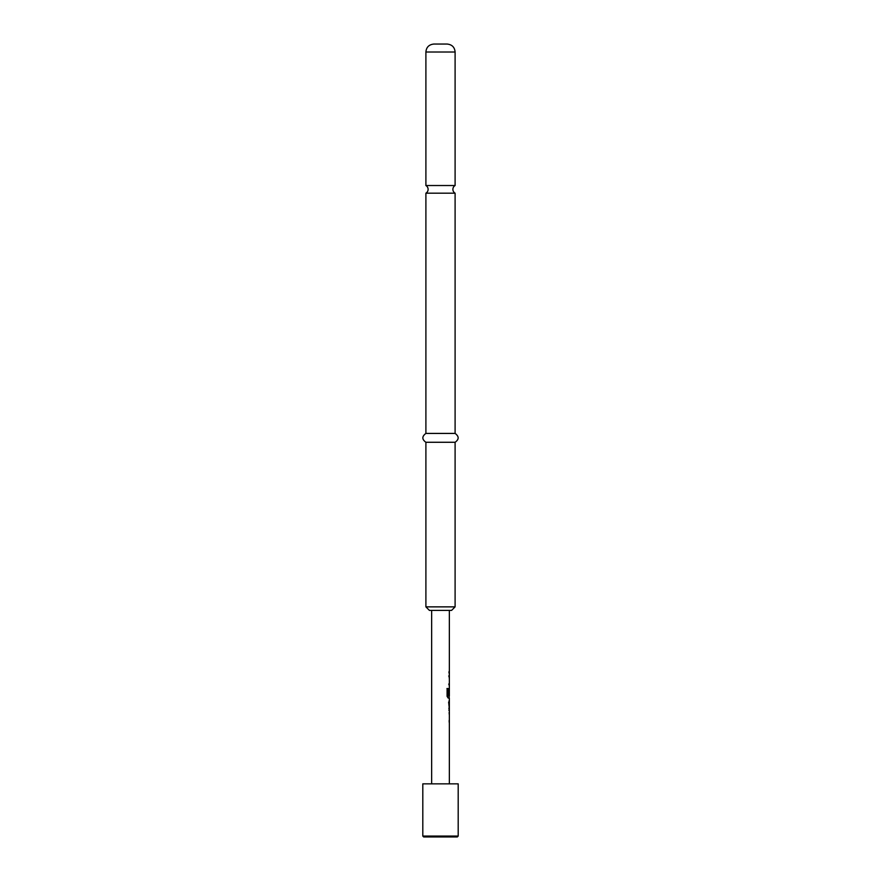 <?xml version="1.0" encoding="UTF-8"?>
<svg xmlns="http://www.w3.org/2000/svg" width="881" height="881" viewBox="0 0 881 881"><rect width="100%" height="100%" fill="white"/><g stroke="black" fill="none" stroke-linecap="round" stroke-linejoin="round"><path stroke-width="1.32" d="M440.5 185.528L425.897 185.528A4.427 4.427 0 0 1 425.897 193.192L455.103 193.192A4.427 4.427 0 0 1 455.103 185.528L440.5 185.528M422.803 836.069L458.197 836.069L458.197 783.859L422.803 783.859L422.803 836.069L423.684 836.95L457.316 836.95L458.197 836.069M440.5 44.05L447.141 44.05C452.019 44.568 454.673 47.222 455.103 52.012L425.897 52.012C426.327 47.222 428.981 44.568 433.859 44.05L440.5 44.05M455.103 606.866L451.557 610.412L429.443 610.412L425.897 606.866L455.103 606.866L455.103 442.273C459.155 439.377 459.155 436.425 455.103 433.419L455.103 193.192M425.897 606.866L425.897 442.273C421.845 439.377 421.845 436.425 425.897 433.419L455.103 433.419M425.897 442.273L455.103 442.273M449.354 783.859L449.354 698.06L448.165 698.06L447.085 696.32L447.096 688.524L448.231 688.524L448.231 695.869L449.354 696.001L449.354 610.412M431.646 783.859L431.646 610.412M449.343 672.049L448.781 672.049M448.792 702.025L449.354 702.025L449.277 708.28L449.354 702.025M449.354 708.28L448.792 708.28M448.792 710.141L449.354 710.141M449.354 684.13L448.66 684.119M448.66 676.013L449.244 676.013M446.964 688.524L448.077 688.524L448.286 696.001M449.09 689.867L449.09 695.153M448.132 696.001L449.101 696.001M448.627 702.025L449.277 708.28M455.103 185.528L455.103 52.012M425.897 433.419L425.897 193.192M425.897 185.528L425.897 52.012M449.178 673.899L449.178 672.049M449.178 685.98L449.178 684.13M449.178 677.863L449.178 676.013M449.178 698.06L449.178 696.001M449.178 689.746L449.178 688.193M449.178 710.042L449.178 708.28M449.178 702.025L449.178 700.263M449.178 722.222L449.178 720.361M449.178 714.106L449.178 712.244"/></g></svg>
